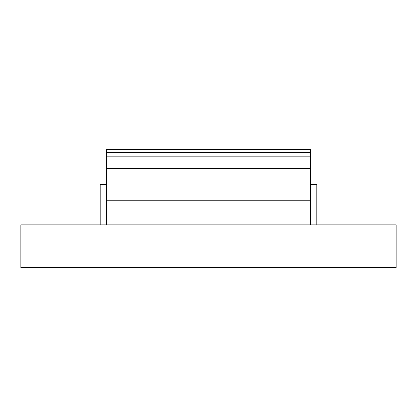 <?xml version="1.0" encoding="UTF-8"?>
<svg xmlns="http://www.w3.org/2000/svg" width="417" height="417" viewBox="0 0 417 417"><rect width="100%" height="100%" fill="white"/><g stroke="black" fill="none" stroke-linecap="round" stroke-linejoin="round"><path stroke-width="0.63" d="M106.491 184.569L100.189 184.569L100.189 224.872M316.811 224.872L316.811 184.569L310.509 184.569M396.15 267.693L396.15 224.872L20.85 224.872L20.85 267.693L396.15 267.693M106.491 152.523L106.491 156.844L310.509 156.844L310.509 149.307L106.491 149.307L106.491 152.523L310.509 152.523M106.491 224.872L106.491 200.249L310.509 200.249L310.509 224.872M106.491 156.844L106.491 200.249M106.491 168.416L310.509 168.416L310.509 200.249M310.509 156.844L310.509 168.416"/></g></svg>
